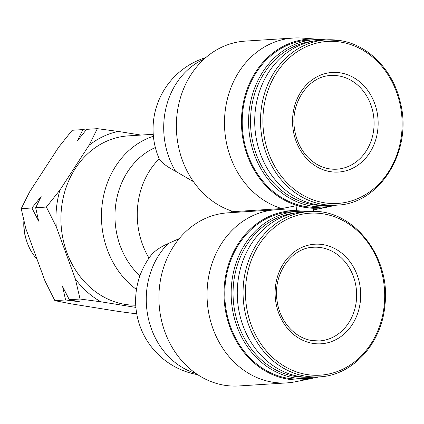<?xml version="1.0" encoding="UTF-8"?>
<svg xmlns="http://www.w3.org/2000/svg" width="424" height="424" viewBox="0 0 424 424"><rect width="100%" height="100%" fill="white"/><g stroke="black" fill="none" stroke-linecap="round" stroke-linejoin="round"><path stroke-width="0.64" d="M135.897 307.411L100.88 301.793A90.572 77.634 -93.7 0 1 75.403 279.061L56.238 226.697A90.572 77.634 -93.7 0 1 59.964 190.005L88.982 145.379A90.572 77.634 -93.7 0 1 118.185 131.419L140.938 135.071M135.733 305.185A84.758 72.652 -93.7 0 1 125.101 304.39A84.758 72.652 -93.7 0 1 60.934 216.982A84.758 72.652 -93.7 0 1 128.212 135.887L153.234 134.286M88.982 145.379L97.356 128.663L118.185 131.419M56.238 226.697L46.38 207.055L59.964 190.005M100.88 301.793L80.046 299.037L75.403 279.061M231.244 212.631A74.253 37.54 -80.9 0 0 231.414 210.913M313.744 377.969A84.662 72.573 -93.7 0 1 310.426 378.738L295.565 381.743A86.729 74.343 -93.7 0 1 286.969 382.883A86.729 74.343 -93.7 0 1 272.712 382.199A86.729 74.343 -93.7 0 1 207.055 292.756A86.729 74.343 -93.7 0 1 275.897 209.774A86.729 74.343 -93.7 0 1 281.706 209.668L296.44 210.739L296.964 205.576L281.817 208.555L233.693 211.634A86.729 74.343 86.3 0 1 176.585 119.176A86.729 74.343 86.3 0 1 245.22 41.117L293.344 38.038A86.729 74.343 86.3 0 0 224.709 116.097A86.729 74.343 86.3 0 0 281.817 208.555M313.431 211.502L313.76 208.269A84.699 72.599 -93.7 0 1 313.559 208.263A84.699 72.599 -93.7 0 1 296.964 205.576M204.114 59.074A74.905 64.204 86.3 0 0 175.568 171.259A58.586 13.208 -163.1 0 1 159.217 158.809L158.921 158.184A74.905 74.905 0 0 1 205.81 57.574M175.568 171.259L193.514 181.716M320.528 39.501A84.662 72.573 86.3 0 0 317.136 39.162L302.015 38.075A86.729 74.343 86.3 0 0 293.344 38.038M317.136 39.162A84.662 72.573 86.3 0 0 241.473 120.013A84.662 72.573 86.3 0 0 313.813 208.216A84.662 72.573 86.3 0 0 327.874 206.997A84.662 72.573 86.3 0 0 331.192 206.234M326.13 39.893A83.772 71.81 86.3 0 0 315.106 39.607L308.73 40.015A83.772 71.81 86.3 0 0 242.411 128.202A83.772 71.81 86.3 0 0 319.426 207.225L325.796 206.817A83.772 71.81 86.3 0 0 336.698 205.131M315.106 39.607A83.772 71.81 86.3 0 0 248.787 127.794A83.772 71.81 86.3 0 0 325.796 206.817M312.785 41.234A82.378 70.612 86.3 0 0 250.701 127.672A82.378 70.612 86.3 0 0 323.289 205.497M339.847 40.54A82.791 70.962 86.3 0 0 326.236 39.883L320.443 40.254A82.791 70.962 86.3 0 0 254.909 127.401A82.791 70.962 86.3 0 0 331.012 205.497L336.804 205.126C379.978 204.008 412.923 150.716 400.383 102.592C393.355 70.432 368.324 44.674 339.963 40.545L326.236 39.883A82.791 70.962 86.3 0 0 260.702 127.036A82.791 70.962 86.3 0 0 336.804 205.126M340.371 72.859A49.894 42.771 86.3 0 0 296.031 141.049A49.894 42.771 86.3 0 0 369.654 152.868A49.894 42.771 86.3 0 0 340.371 72.859M296.44 210.739A84.699 72.599 -93.7 0 1 299.439 210.887A84.699 72.599 -93.7 0 1 299.567 210.892M286.969 382.883L238.845 385.962A86.729 74.343 -93.7 0 1 159.117 304.151A86.729 74.343 -93.7 0 1 227.773 212.853L275.897 209.774M179.288 238.579L168.227 243.54A58.586 23.908 -6.1 0 0 150.668 255.82A74.905 74.905 0 0 0 197.658 374.657M312.891 343.398A49.894 42.771 -93.7 0 1 283.608 263.389A49.894 42.771 -93.7 0 1 357.225 275.208A49.894 42.771 -93.7 0 1 312.891 343.398M319.362 376.862L313.569 377.233A82.791 70.962 -93.7 0 1 299.959 376.581A82.791 70.962 -93.7 0 1 237.281 291.203A82.791 70.962 -93.7 0 1 303.001 211.995L308.794 211.624C351.756 207.23 391.219 255.889 384.913 305.222C381.764 343.557 352.651 375.457 319.362 376.862A82.791 70.962 -93.7 0 1 305.752 376.21A82.791 70.962 -93.7 0 1 243.079 290.832A82.791 70.962 -93.7 0 1 308.794 211.624M305.847 377.238A82.378 70.612 -93.7 0 1 295.438 376.464A82.378 70.612 -93.7 0 1 233.057 293.339A82.378 70.612 -93.7 0 1 295.337 212.975M319.251 376.867A83.772 71.81 -93.7 0 1 308.354 378.553A83.772 71.81 -93.7 0 1 294.585 377.89A83.772 71.81 -93.7 0 1 231.165 291.5A83.772 71.81 -93.7 0 1 297.659 211.348A83.772 71.81 -93.7 0 1 308.683 211.629M308.354 378.553L301.978 378.961A83.772 71.81 -93.7 0 1 288.209 378.298A83.772 71.81 -93.7 0 1 224.789 291.908A83.772 71.81 -93.7 0 1 291.283 211.756L297.659 211.348M310.426 378.738A84.662 72.573 -93.7 0 1 288.119 379.183A84.662 72.573 -93.7 0 1 224.238 286.947A84.662 72.573 -93.7 0 1 299.694 210.903A84.662 72.573 -93.7 0 1 303.081 211.242M136.48 289.459A84.758 72.652 -93.7 0 1 102.036 205.454A84.758 72.652 -93.7 0 1 153.393 136.231M139.904 275.86A74.905 64.204 -93.7 0 1 115.582 205.735A74.905 64.204 -93.7 0 1 155.348 147.515M86.104 129.998L82.881 129.585L72.17 130.274L58.586 147.319L29.569 191.95L21.2 208.666L25.843 228.642L45.008 281.006L54.866 300.643L70.485 303.738L118.667 311.47L136.745 313.877M97.356 128.663L86.644 129.347L77.407 140.773L82.881 129.585M46.38 207.055L35.669 207.739L41.144 196.551L31.911 207.983L21.2 208.666M80.046 299.037L69.335 299.72L62.598 286.571L65.577 299.959L54.866 300.643M31.911 207.983L38.648 221.132L35.669 207.739M65.577 299.959L79.664 301.798L69.335 299.72M37.058 259.276A47.923 41.08 -93.7 0 1 26.516 240.625L26.044 239.131A42.432 36.374 -93.7 0 1 23.892 220.877M26.516 240.625A47.923 41.08 -93.7 0 1 24.009 221.36M340.679 42.087A81.159 69.568 86.3 0 0 268.562 153.006A81.159 69.568 86.3 0 0 388.315 172.224A81.159 69.568 86.3 0 0 340.679 42.087M195.787 373.385A74.905 64.204 -93.7 0 1 148.156 317.486A74.905 64.204 -93.7 0 1 168.227 243.54M306.912 374.53A81.159 69.568 -93.7 0 1 259.281 244.394A81.159 69.568 -93.7 0 1 379.029 263.611A81.159 69.568 -93.7 0 1 306.912 374.53M149.02 258.099A74.905 64.204 -93.7 0 1 159.217 158.809M319.383 340.938L311.836 340.573C293.122 337.435 279.601 319.897 277.148 301.263C272.494 274.582 291.055 247.775 313.394 247.25A46.937 40.232 -93.7 0 1 356.542 291.526A46.937 40.232 -93.7 0 1 319.383 340.938A46.937 40.232 -93.7 0 1 311.666 340.567M338.553 75.885A46.937 40.232 86.3 0 0 330.837 75.514C308.497 76.039 289.936 102.841 294.595 129.527C296.408 140.874 301.029 150.319 308.455 157.871C316.823 165.959 326.284 169.733 336.831 169.197A46.937 40.232 86.3 0 0 374.085 124.29A46.937 40.232 86.3 0 0 338.553 75.885M327.874 206.997L313.596 209.885"/></g></svg>
